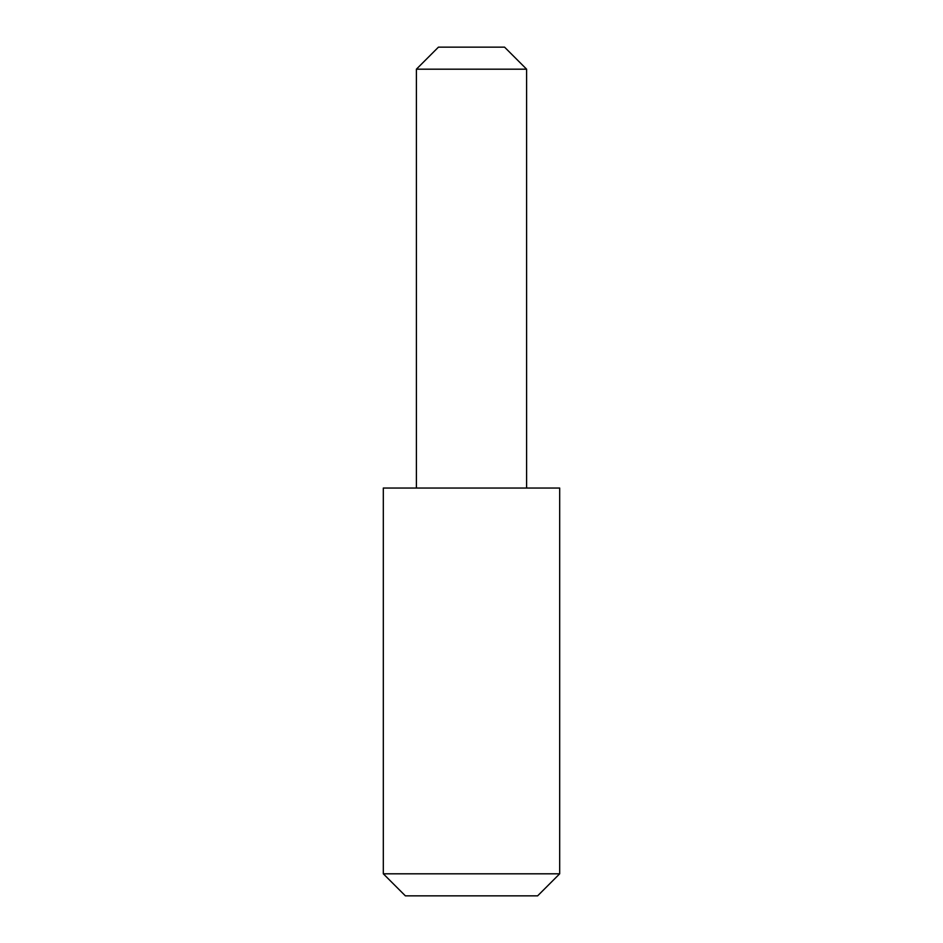 <?xml version="1.0" encoding="UTF-8"?>
<svg xmlns="http://www.w3.org/2000/svg" width="943" height="943" viewBox="0 0 943 943"><rect width="100%" height="100%" fill="white"/><g stroke="black" fill="none" stroke-linecap="round" stroke-linejoin="round"><path stroke-width="1.41" d="M526.607 69.193L416.393 69.193L438.436 47.15L504.564 47.15L526.607 69.193L526.607 488.038M405.372 895.85L383.318 873.807L559.682 873.807L537.628 895.85L405.372 895.85M416.393 69.193L416.393 488.038M383.318 873.807L383.318 488.038L559.682 488.038L559.682 873.807"/></g></svg>
